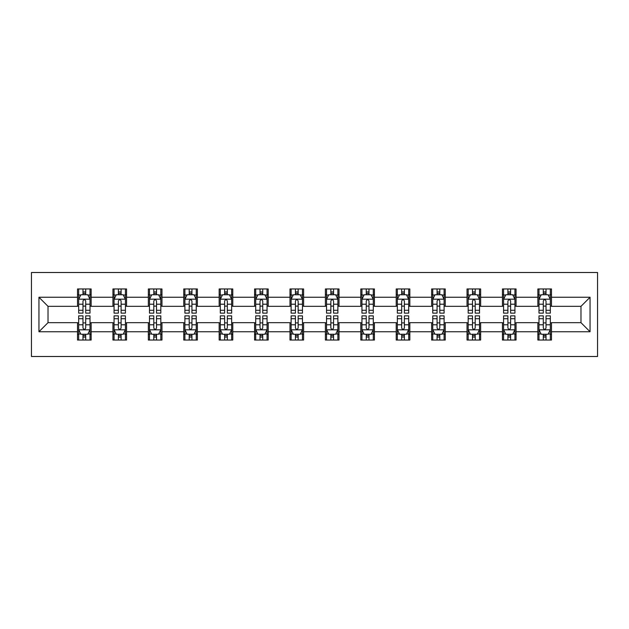 <?xml version="1.0" encoding="UTF-8"?>
<svg xmlns="http://www.w3.org/2000/svg" width="629" height="629" viewBox="0 0 629 629"><rect width="100%" height="100%" fill="white"/><g stroke="black" fill="none" stroke-linecap="round" stroke-linejoin="round"><path stroke-width="0.94" d="M31.45 356.494L597.55 356.494L597.55 272.506L31.45 272.506L31.45 356.494M551.476 297.25L551.476 288.963L537.85 288.963L537.85 297.25L516.063 297.25L516.063 288.963L502.445 288.963L502.445 297.25L480.65 297.25L480.65 288.963L467.033 288.963L467.033 297.25L445.246 297.25L445.246 288.963L431.628 288.963L431.628 297.25L409.833 297.25L409.833 288.963L396.215 288.963L396.215 297.25L374.42 297.25L374.42 288.963L360.802 288.963L360.802 297.25L339.015 297.25L339.015 288.963L325.397 288.963L325.397 297.25L303.603 297.25L303.603 288.963L289.985 288.963L289.985 297.25L268.198 297.25L268.198 288.963L254.58 288.963L254.58 297.25L232.785 297.25L232.785 288.963L219.167 288.963L219.167 297.25L197.372 297.25L197.372 288.963L183.754 288.963L183.754 297.25L161.968 297.25L161.968 288.963L148.35 288.963L148.35 297.25L126.555 297.25L126.555 288.963L112.937 288.963L112.937 297.25L91.15 297.25L91.15 288.963L77.524 288.963L77.524 297.25L38.943 297.25L38.943 331.75L48.016 322.669L77.524 322.669L77.524 340.037L91.15 340.037L91.15 322.669L112.937 322.669L112.937 340.037L126.555 340.037L126.555 322.669L148.35 322.669L148.35 340.037L161.968 340.037L161.968 322.669L183.754 322.669L183.754 340.037L197.372 340.037L197.372 322.669L219.167 322.669L219.167 340.037L232.785 340.037L232.785 322.669L254.58 322.669L254.58 340.037L268.198 340.037L268.198 322.669L289.985 322.669L289.985 340.037L303.603 340.037L303.603 322.669L325.397 322.669L325.397 340.037L339.015 340.037L339.015 322.669L360.802 322.669L360.802 340.037L374.42 340.037L374.42 322.669L396.215 322.669L396.215 340.037L409.833 340.037L409.833 322.669L431.628 322.669L431.628 340.037L445.246 340.037L445.246 322.669L467.033 322.669L467.033 340.037L480.65 340.037L480.65 322.669L502.445 322.669L502.445 340.037L516.063 340.037L516.063 322.669L537.85 322.669L537.85 340.037L551.476 340.037L551.476 322.669L580.984 322.669L580.984 306.331L551.476 306.331L551.476 297.25L590.057 297.25L590.057 331.75L551.476 331.75M537.85 331.75L516.063 331.75M502.445 331.75L480.65 331.75M467.033 331.75L445.246 331.75M431.628 331.75L409.833 331.75M396.215 331.75L374.42 331.75M360.802 331.75L339.015 331.75M325.397 331.75L303.603 331.75M289.985 331.75L268.198 331.75M254.58 331.75L232.785 331.75M219.167 331.75L197.372 331.75M183.754 331.75L161.968 331.75M148.35 331.75L126.555 331.75M112.937 331.75L91.15 331.75M77.524 331.75L38.943 331.75M537.85 297.25L537.85 306.331L516.063 306.331L516.063 297.25M502.445 297.25L502.445 306.331L480.65 306.331L480.65 297.25M467.033 297.25L467.033 306.331L445.246 306.331L445.246 297.25M431.628 297.25L431.628 306.331L409.833 306.331L409.833 297.25M396.215 297.25L396.215 306.331L374.42 306.331L374.42 297.25M360.802 297.25L360.802 306.331L339.015 306.331L339.015 297.25M325.397 297.25L325.397 306.331L303.603 306.331L303.603 297.25M289.985 297.25L289.985 306.331L268.198 306.331L268.198 297.25M254.58 297.25L254.58 306.331L232.785 306.331L232.785 297.25M219.167 297.25L219.167 306.331L197.372 306.331L197.372 297.25M183.754 297.25L183.754 306.331L161.968 306.331L161.968 297.25M148.35 297.25L148.35 306.331L126.555 306.331L126.555 297.25M112.937 297.25L112.937 306.331L91.15 306.331L91.15 297.25M77.524 297.25L77.524 306.331L48.016 306.331L38.943 297.25M48.016 306.331L48.016 322.669M590.057 331.75L580.984 322.669M580.984 306.331L590.057 297.25M77.524 294.639L78.664 294.639M82.973 294.639L85.701 294.639M90.01 294.639L91.15 294.639M77.524 306.103L78.664 306.103M82.973 306.103L85.701 306.103M90.01 306.103L91.15 306.103M77.524 322.897L78.664 322.897M82.973 322.897L85.701 322.897M90.01 322.897L91.15 322.897M77.524 334.361L78.664 334.361M82.973 334.361L85.701 334.361M90.01 334.361L91.15 334.361M112.937 322.897L114.069 322.897M118.386 322.897L121.106 322.897M125.423 322.897L126.555 322.897M112.937 334.361L114.069 334.361M118.386 334.361L121.106 334.361M125.423 334.361L126.555 334.361M112.937 294.639L114.069 294.639M118.386 294.639L121.106 294.639M125.423 294.639L126.555 294.639M112.937 306.103L114.069 306.103M118.386 306.103L121.106 306.103M125.423 306.103L126.555 306.103M148.35 322.897L149.482 322.897M153.798 322.897L156.519 322.897M160.827 322.897L161.968 322.897M148.35 334.361L149.482 334.361M153.798 334.361L156.519 334.361M160.827 334.361L161.968 334.361M148.35 294.639L149.482 294.639M153.798 294.639L156.519 294.639M160.827 294.639L161.968 294.639M148.35 306.103L149.482 306.103M153.798 306.103L156.519 306.103M160.827 306.103L161.968 306.103M183.754 322.897L184.895 322.897M189.203 322.897L191.931 322.897M196.24 322.897L197.372 322.897M183.754 334.361L184.895 334.361M189.203 334.361L191.931 334.361M196.24 334.361L197.372 334.361M183.754 294.639L184.895 294.639M189.203 294.639L191.931 294.639M196.24 294.639L197.372 294.639M183.754 306.103L184.895 306.103M189.203 306.103L191.931 306.103M196.24 306.103L197.372 306.103M219.167 322.897L220.299 322.897M224.616 322.897L227.336 322.897M231.653 322.897L232.785 322.897M219.167 334.361L220.299 334.361M224.616 334.361L227.336 334.361M231.653 334.361L232.785 334.361M219.167 294.639L220.299 294.639M224.616 294.639L227.336 294.639M231.653 294.639L232.785 294.639M219.167 306.103L220.299 306.103M224.616 306.103L227.336 306.103M231.653 306.103L232.785 306.103M254.58 322.897L255.712 322.897M260.021 322.897L262.749 322.897M267.058 322.897L268.198 322.897M254.58 334.361L255.712 334.361M260.021 334.361L262.749 334.361M267.058 334.361L268.198 334.361M254.58 294.639L255.712 294.639M260.021 294.639L262.749 294.639M267.058 294.639L268.198 294.639M254.58 306.103L255.712 306.103M260.021 306.103L262.749 306.103M267.058 306.103L268.198 306.103M289.985 322.897L291.117 322.897M295.433 322.897L298.154 322.897M302.47 322.897L303.603 322.897M289.985 334.361L291.117 334.361M295.433 334.361L298.154 334.361M302.47 334.361L303.603 334.361M289.985 294.639L291.117 294.639M295.433 294.639L298.154 294.639M302.47 294.639L303.603 294.639M289.985 306.103L291.117 306.103M295.433 306.103L298.154 306.103M302.47 306.103L303.603 306.103M325.397 322.897L326.53 322.897M330.846 322.897L333.567 322.897M337.883 322.897L339.015 322.897M325.397 334.361L326.53 334.361M330.846 334.361L333.567 334.361M337.883 334.361L339.015 334.361M325.397 294.639L326.53 294.639M330.846 294.639L333.567 294.639M337.883 294.639L339.015 294.639M325.397 306.103L326.53 306.103M330.846 306.103L333.567 306.103M337.883 306.103L339.015 306.103M360.802 322.897L361.942 322.897M366.251 322.897L368.979 322.897M373.288 322.897L374.42 322.897M360.802 334.361L361.942 334.361M366.251 334.361L368.979 334.361M373.288 334.361L374.42 334.361M360.802 294.639L361.942 294.639M366.251 294.639L368.979 294.639M373.288 294.639L374.42 294.639M360.802 306.103L361.942 306.103M366.251 306.103L368.979 306.103M373.288 306.103L374.42 306.103M396.215 322.897L397.347 322.897M401.664 322.897L404.384 322.897M408.701 322.897L409.833 322.897M396.215 334.361L397.347 334.361M401.664 334.361L404.384 334.361M408.701 334.361L409.833 334.361M396.215 294.639L397.347 294.639M401.664 294.639L404.384 294.639M408.701 294.639L409.833 294.639M396.215 306.103L397.347 306.103M401.664 306.103L404.384 306.103M408.701 306.103L409.833 306.103M431.628 322.897L432.76 322.897M437.069 322.897L439.797 322.897M444.105 322.897L445.246 322.897M431.628 334.361L432.76 334.361M437.069 334.361L439.797 334.361M444.105 334.361L445.246 334.361M431.628 294.639L432.76 294.639M437.069 294.639L439.797 294.639M444.105 294.639L445.246 294.639M431.628 306.103L432.76 306.103M437.069 306.103L439.797 306.103M444.105 306.103L445.246 306.103M467.033 322.897L468.173 322.897M472.481 322.897L475.202 322.897M479.518 322.897L480.65 322.897M467.033 334.361L468.173 334.361M472.481 334.361L475.202 334.361M479.518 334.361L480.65 334.361M467.033 294.639L468.173 294.639M472.481 294.639L475.202 294.639M479.518 294.639L480.65 294.639M467.033 306.103L468.173 306.103M472.481 306.103L475.202 306.103M479.518 306.103L480.65 306.103M502.445 322.897L503.577 322.897M507.894 322.897L510.614 322.897M514.931 322.897L516.063 322.897M502.445 334.361L503.577 334.361M507.894 334.361L510.614 334.361M514.931 334.361L516.063 334.361M502.445 294.639L503.577 294.639M507.894 294.639L510.614 294.639M514.931 294.639L516.063 294.639M502.445 306.103L503.577 306.103M507.894 306.103L510.614 306.103M514.931 306.103L516.063 306.103M537.85 322.897L538.99 322.897M543.299 322.897L546.027 322.897M550.336 322.897L551.476 322.897M537.85 334.361L538.99 334.361M543.299 334.361L546.027 334.361M550.336 334.361L551.476 334.361M537.85 294.639L538.99 294.639M543.299 294.639L546.027 294.639M550.336 294.639L551.476 294.639M537.85 306.103L538.99 306.103M543.299 306.103L546.027 306.103M550.336 306.103L551.476 306.103M85.701 291.919L82.973 291.919M90.01 310.294L85.701 310.294L85.701 313.14L90.01 313.14L90.01 299.294L87.745 294.749L80.937 294.749L78.664 299.294L78.664 313.14L82.973 313.14L82.973 310.294L78.664 310.294M78.664 299.294L78.664 288.963M90.01 299.294L90.01 288.963M82.973 294.749L82.973 288.963M85.701 288.963L85.701 294.749M85.701 310.294L85.701 300.992C84.789 299.247 83.885 299.247 82.973 300.992L82.973 310.294M82.973 337.081L85.701 337.081M78.664 318.706L82.973 318.706L82.973 315.86L78.664 315.86L78.664 329.706L80.937 334.251L87.745 334.251L90.01 329.706L90.01 315.86L85.701 315.86L85.701 318.706L90.01 318.706M90.01 329.706L90.01 340.037M78.664 329.706L78.664 340.037M85.701 334.251L85.701 340.037M82.973 340.037L82.973 334.251M82.973 318.706L82.973 328.008C83.885 329.753 84.789 329.753 85.701 328.008L85.701 318.706M121.106 291.919L118.386 291.919M125.423 310.294L121.106 310.294L121.106 313.14L125.423 313.14L125.423 299.294L123.15 294.749L116.341 294.749L114.069 299.294L114.069 313.14L118.386 313.14L118.386 310.294L114.069 310.294M114.069 299.294L114.069 288.963M125.423 299.294L125.423 288.963M118.386 294.749L118.386 288.963M121.106 288.963L121.106 294.749M121.106 310.294L121.106 300.992C120.202 299.247 119.298 299.247 118.386 300.992L118.386 310.294M156.519 291.919L153.798 291.919M160.827 310.294L156.519 310.294L156.519 313.14L160.827 313.14L160.827 299.294L158.563 294.749L151.754 294.749L149.482 299.294L149.482 313.14L153.798 313.14L153.798 310.294L149.482 310.294M149.482 299.294L149.482 288.963M160.827 299.294L160.827 288.963M153.798 294.749L153.798 288.963M156.519 288.963L156.519 294.749M156.519 310.294L156.519 300.992C155.615 299.247 154.703 299.247 153.798 300.992L153.798 310.294M118.386 337.081L121.106 337.081M114.069 318.706L118.386 318.706L118.386 315.86L114.069 315.86L114.069 329.706L116.341 334.251L123.15 334.251L125.423 329.706L125.423 315.86L121.106 315.86L121.106 318.706L125.423 318.706M125.423 329.706L125.423 340.037M114.069 329.706L114.069 340.037M121.106 334.251L121.106 340.037M118.386 340.037L118.386 334.251M118.386 318.706L118.386 328.008C119.29 329.753 120.202 329.753 121.106 328.008L121.106 318.706M153.798 337.081L156.519 337.081M149.482 318.706L153.798 318.706L153.798 315.86L149.482 315.86L149.482 329.706L151.754 334.251L158.563 334.251L160.827 329.706L160.827 315.86L156.519 315.86L156.519 318.706L160.827 318.706M160.827 329.706L160.827 340.037M149.482 329.706L149.482 340.037M156.519 334.251L156.519 340.037M153.798 340.037L153.798 334.251M153.798 318.706L153.798 328.008C154.703 329.753 155.607 329.753 156.519 328.008L156.519 318.706M191.931 291.919L189.203 291.919M196.24 310.294L191.931 310.294L191.931 313.14L196.24 313.14L196.24 299.294L193.968 294.749L187.159 294.749L184.895 299.294L184.895 313.14L189.203 313.14L189.203 310.294L184.895 310.294M184.895 299.294L184.895 288.963M196.24 299.294L196.24 288.963M189.203 294.749L189.203 288.963M191.931 288.963L191.931 294.749M191.931 310.294L191.931 300.992C191.019 299.247 190.115 299.247 189.203 300.992L189.203 310.294M227.336 291.919L224.616 291.919M231.653 310.294L227.336 310.294L227.336 313.14L231.653 313.14L231.653 299.294L229.381 294.749L222.572 294.749L220.299 299.294L220.299 313.14L224.616 313.14L224.616 310.294L220.299 310.294M220.299 299.294L220.299 288.963M231.653 299.294L231.653 288.963M224.616 294.749L224.616 288.963M227.336 288.963L227.336 294.749M227.336 310.294L227.336 300.992C226.432 299.247 225.52 299.247 224.616 300.992L224.616 310.294M262.749 291.919L260.021 291.919M267.058 310.294L262.749 310.294L262.749 313.14L267.058 313.14L267.058 299.294L264.793 294.749L257.984 294.749L255.712 299.294L255.712 313.14L260.021 313.14L260.021 310.294L255.712 310.294M255.712 299.294L255.712 288.963M267.058 299.294L267.058 288.963M260.021 294.749L260.021 288.963M262.749 288.963L262.749 294.749M262.749 310.294L262.749 300.992C261.837 299.247 260.933 299.247 260.021 300.992L260.021 310.294M189.203 337.081L191.931 337.081M184.895 318.706L189.203 318.706L189.203 315.86L184.895 315.86L184.895 329.706L187.159 334.251L193.968 334.251L196.24 329.706L196.24 315.86L191.931 315.86L191.931 318.706L196.24 318.706M196.24 329.706L196.24 340.037M184.895 329.706L184.895 340.037M191.931 334.251L191.931 340.037M189.203 340.037L189.203 334.251M189.203 318.706L189.203 328.008C190.107 329.753 191.019 329.753 191.931 328.008L191.931 318.706M224.616 337.081L227.336 337.081M220.299 318.706L224.616 318.706L224.616 315.86L220.299 315.86L220.299 329.706L222.572 334.251L229.381 334.251L231.653 329.706L231.653 315.86L227.336 315.86L227.336 318.706L231.653 318.706M231.653 329.706L231.653 340.037M220.299 329.706L220.299 340.037M227.336 334.251L227.336 340.037M224.616 340.037L224.616 334.251M224.616 318.706L224.616 328.008C225.52 329.753 226.432 329.753 227.336 328.008L227.336 318.706M260.021 337.081L262.749 337.081M255.712 318.706L260.021 318.706L260.021 315.86L255.712 315.86L255.712 329.706L257.984 334.251L264.793 334.251L267.058 329.706L267.058 315.86L262.749 315.86L262.749 318.706L267.058 318.706M267.058 329.706L267.058 340.037M255.712 329.706L255.712 340.037M262.749 334.251L262.749 340.037M260.021 340.037L260.021 334.251M260.021 318.706L260.021 328.008C260.933 329.753 261.837 329.753 262.749 328.008L262.749 318.706M295.433 337.081L298.154 337.081M291.117 318.706L295.433 318.706L295.433 315.86L291.117 315.86L291.117 329.706L293.389 334.251L300.198 334.251L302.47 329.706L302.47 315.86L298.154 315.86L298.154 318.706L302.47 318.706M302.47 329.706L302.47 340.037M291.117 329.706L291.117 340.037M298.154 334.251L298.154 340.037M295.433 340.037L295.433 334.251M295.433 318.706L295.433 328.008C296.338 329.753 297.25 329.753 298.154 328.008L298.154 318.706M330.846 337.081L333.567 337.081M326.53 318.706L330.846 318.706L330.846 315.86L326.53 315.86L326.53 329.706L328.802 334.251L335.611 334.251L337.883 329.706L337.883 315.86L333.567 315.86L333.567 318.706L337.883 318.706M337.883 329.706L337.883 340.037M326.53 329.706L326.53 340.037M333.567 334.251L333.567 340.037M330.846 340.037L330.846 334.251M330.846 318.706L330.846 328.008C331.75 329.753 332.655 329.753 333.567 328.008L333.567 318.706M366.251 337.081L368.979 337.081M361.942 318.706L366.251 318.706L366.251 315.86L361.942 315.86L361.942 329.706L364.207 334.251L371.016 334.251L373.288 329.706L373.288 315.86L368.979 315.86L368.979 318.706L373.288 318.706M373.288 329.706L373.288 340.037M361.942 329.706L361.942 340.037M368.979 334.251L368.979 340.037M366.251 340.037L366.251 334.251M366.251 318.706L366.251 328.008C367.163 329.753 368.067 329.753 368.979 328.008L368.979 318.706M401.664 337.081L404.384 337.081M397.347 318.706L401.664 318.706L401.664 315.86L397.347 315.86L397.347 329.706L399.619 334.251L406.428 334.251L408.701 329.706L408.701 315.86L404.384 315.86L404.384 318.706L408.701 318.706M408.701 329.706L408.701 340.037M397.347 329.706L397.347 340.037M404.384 334.251L404.384 340.037M401.664 340.037L401.664 334.251M401.664 318.706L401.664 328.008C402.568 329.753 403.48 329.753 404.384 328.008L404.384 318.706M437.069 337.081L439.797 337.081M432.76 318.706L437.069 318.706L437.069 315.86L432.76 315.86L432.76 329.706L435.032 334.251L441.841 334.251L444.105 329.706L444.105 315.86L439.797 315.86L439.797 318.706L444.105 318.706M444.105 329.706L444.105 340.037M432.76 329.706L432.76 340.037M439.797 334.251L439.797 340.037M437.069 340.037L437.069 334.251M437.069 318.706L437.069 328.008C437.981 329.753 438.885 329.753 439.797 328.008L439.797 318.706M472.481 337.081L475.202 337.081M468.173 318.706L472.481 318.706L472.481 315.86L468.173 315.86L468.173 329.706L470.437 334.251L477.246 334.251L479.518 329.706L479.518 315.86L475.202 315.86L475.202 318.706L479.518 318.706M479.518 329.706L479.518 340.037M468.173 329.706L468.173 340.037M475.202 334.251L475.202 340.037M472.481 340.037L472.481 334.251M472.481 318.706L472.481 328.008C473.385 329.753 474.297 329.753 475.202 328.008L475.202 318.706M298.154 291.919L295.433 291.919M302.47 310.294L298.154 310.294L298.154 313.14L302.47 313.14L302.47 299.294L300.198 294.749L293.389 294.749L291.117 299.294L291.117 313.14L295.433 313.14L295.433 310.294L291.117 310.294M291.117 299.294L291.117 288.963M302.47 299.294L302.47 288.963M295.433 294.749L295.433 288.963M298.154 288.963L298.154 294.749M298.154 310.294L298.154 300.992C297.25 299.247 296.345 299.247 295.433 300.992L295.433 310.294M333.567 291.919L330.846 291.919M337.883 310.294L333.567 310.294L333.567 313.14L337.883 313.14L337.883 299.294L335.611 294.749L328.802 294.749L326.53 299.294L326.53 313.14L330.846 313.14L330.846 310.294L326.53 310.294M326.53 299.294L326.53 288.963M337.883 299.294L337.883 288.963M330.846 294.749L330.846 288.963M333.567 288.963L333.567 294.749M333.567 310.294L333.567 300.992C332.662 299.247 331.75 299.247 330.846 300.992L330.846 310.294M368.979 291.919L366.251 291.919M373.288 310.294L368.979 310.294L368.979 313.14L373.288 313.14L373.288 299.294L371.016 294.749L364.207 294.749L361.942 299.294L361.942 313.14L366.251 313.14L366.251 310.294L361.942 310.294M361.942 299.294L361.942 288.963M373.288 299.294L373.288 288.963M366.251 294.749L366.251 288.963M368.979 288.963L368.979 294.749M368.979 310.294L368.979 300.992C368.067 299.247 367.163 299.247 366.251 300.992L366.251 310.294M404.384 291.919L401.664 291.919M408.701 310.294L404.384 310.294L404.384 313.14L408.701 313.14L408.701 299.294L406.428 294.749L399.619 294.749L397.347 299.294L397.347 313.14L401.664 313.14L401.664 310.294L397.347 310.294M397.347 299.294L397.347 288.963M408.701 299.294L408.701 288.963M401.664 294.749L401.664 288.963M404.384 288.963L404.384 294.749M404.384 310.294L404.384 300.992C403.48 299.247 402.568 299.247 401.664 300.992L401.664 310.294M439.797 291.919L437.069 291.919M444.105 310.294L439.797 310.294L439.797 313.14L444.105 313.14L444.105 299.294L441.841 294.749L435.032 294.749L432.76 299.294L432.76 313.14L437.069 313.14L437.069 310.294L432.76 310.294M432.76 299.294L432.76 288.963M444.105 299.294L444.105 288.963M437.069 294.749L437.069 288.963M439.797 288.963L439.797 294.749M439.797 310.294L439.797 300.992C438.893 299.247 437.981 299.247 437.069 300.992L437.069 310.294M475.202 291.919L472.481 291.919M479.518 310.294L475.202 310.294L475.202 313.14L479.518 313.14L479.518 299.294L477.246 294.749L470.437 294.749L468.173 299.294L468.173 313.14L472.481 313.14L472.481 310.294L468.173 310.294M468.173 299.294L468.173 288.963M479.518 299.294L479.518 288.963M472.481 294.749L472.481 288.963M475.202 288.963L475.202 294.749M475.202 310.294L475.202 300.992C474.297 299.247 473.393 299.247 472.481 300.992L472.481 310.294M510.614 291.919L507.894 291.919M514.931 310.294L510.614 310.294L510.614 313.14L514.931 313.14L514.931 299.294L512.659 294.749L505.85 294.749L503.577 299.294L503.577 313.14L507.894 313.14L507.894 310.294L503.577 310.294M503.577 299.294L503.577 288.963M514.931 299.294L514.931 288.963M507.894 294.749L507.894 288.963M510.614 288.963L510.614 294.749M510.614 310.294L510.614 300.992C509.71 299.247 508.798 299.247 507.894 300.992L507.894 310.294M507.894 337.081L510.614 337.081M503.577 318.706L507.894 318.706L507.894 315.86L503.577 315.86L503.577 329.706L505.85 334.251L512.659 334.251L514.931 329.706L514.931 315.86L510.614 315.86L510.614 318.706L514.931 318.706M514.931 329.706L514.931 340.037M503.577 329.706L503.577 340.037M510.614 334.251L510.614 340.037M507.894 340.037L507.894 334.251M507.894 318.706L507.894 328.008C508.798 329.753 509.702 329.753 510.614 328.008L510.614 318.706M546.027 291.919L543.299 291.919M550.336 310.294L546.027 310.294L546.027 313.14L550.336 313.14L550.336 299.294L548.063 294.749L541.255 294.749L538.99 299.294L538.99 313.14L543.299 313.14L543.299 310.294L538.99 310.294M538.99 299.294L538.99 288.963M550.336 299.294L550.336 288.963M543.299 294.749L543.299 288.963M546.027 288.963L546.027 294.749M546.027 310.294L546.027 300.992C545.115 299.247 544.211 299.247 543.299 300.992L543.299 310.294M543.299 337.081L546.027 337.081M538.99 318.706L543.299 318.706L543.299 315.86L538.99 315.86L538.99 329.706L541.255 334.251L548.063 334.251L550.336 329.706L550.336 315.86L546.027 315.86L546.027 318.706L550.336 318.706M550.336 329.706L550.336 340.037M538.99 329.706L538.99 340.037M546.027 334.251L546.027 340.037M543.299 340.037L543.299 334.251M543.299 318.706L543.299 328.008C544.211 329.753 545.115 329.753 546.027 328.008L546.027 318.706M89.955 299.176L78.719 299.176M78.664 295.025L80.795 295.025M87.879 295.025L90.01 295.025M82.973 304.208L78.664 304.208M90.01 304.208L85.701 304.208M85.701 293.358L82.973 293.358M78.719 329.824L89.955 329.824M90.01 333.975L87.879 333.975M80.795 333.975L78.664 333.975M85.701 324.792L90.01 324.792M78.664 324.792L82.973 324.792M82.973 335.642L85.701 335.642M125.368 299.176L114.132 299.176M114.069 295.025L116.208 295.025M123.292 295.025L125.423 295.025M118.386 304.208L114.069 304.208M125.423 304.208L121.106 304.208M121.106 293.358L118.386 293.358M160.772 299.176L149.537 299.176M149.482 295.025L151.613 295.025M158.697 295.025L160.827 295.025M153.798 304.208L149.482 304.208M160.827 304.208L156.519 304.208M156.519 293.358L153.798 293.358M114.132 329.824L125.368 329.824M125.423 333.975L123.292 333.975M116.208 333.975L114.069 333.975M121.106 324.792L125.423 324.792M114.069 324.792L118.386 324.792M118.386 335.642L121.106 335.642M149.537 329.824L160.772 329.824M160.827 333.975L158.697 333.975M151.613 333.975L149.482 333.975M156.519 324.792L160.827 324.792M149.482 324.792L153.798 324.792M153.798 335.642L156.519 335.642M196.185 299.176L184.95 299.176M184.895 295.025L187.025 295.025M194.109 295.025L196.24 295.025M189.203 304.208L184.895 304.208M196.24 304.208L191.931 304.208M191.931 293.358L189.203 293.358M231.59 299.176L220.354 299.176M220.299 295.025L222.438 295.025M229.514 295.025L231.653 295.025M224.616 304.208L220.299 304.208M231.653 304.208L227.336 304.208M227.336 293.358L224.616 293.358M267.003 299.176L255.767 299.176M255.712 295.025L257.843 295.025M264.927 295.025L267.058 295.025M260.021 304.208L255.712 304.208M267.058 304.208L262.749 304.208M262.749 293.358L260.021 293.358M184.95 329.824L196.185 329.824M196.24 333.975L194.109 333.975M187.025 333.975L184.895 333.975M191.931 324.792L196.24 324.792M184.895 324.792L189.203 324.792M189.203 335.642L191.931 335.642M220.354 329.824L231.59 329.824M231.653 333.975L229.514 333.975M222.438 333.975L220.299 333.975M227.336 324.792L231.653 324.792M220.299 324.792L224.616 324.792M224.616 335.642L227.336 335.642M255.767 329.824L267.003 329.824M267.058 333.975L264.927 333.975M257.843 333.975L255.712 333.975M262.749 324.792L267.058 324.792M255.712 324.792L260.021 324.792M260.021 335.642L262.749 335.642M291.18 329.824L302.415 329.824M302.47 333.975L300.34 333.975M293.256 333.975L291.117 333.975M298.154 324.792L302.47 324.792M291.117 324.792L295.433 324.792M295.433 335.642L298.154 335.642M326.585 329.824L337.82 329.824M337.883 333.975L335.744 333.975M328.66 333.975L326.53 333.975M333.567 324.792L337.883 324.792M326.53 324.792L330.846 324.792M330.846 335.642L333.567 335.642M361.997 329.824L373.233 329.824M373.288 333.975L371.157 333.975M364.073 333.975L361.942 333.975M368.979 324.792L373.288 324.792M361.942 324.792L366.251 324.792M366.251 335.642L368.979 335.642M397.41 329.824L408.646 329.824M408.701 333.975L406.562 333.975M399.486 333.975L397.347 333.975M404.384 324.792L408.701 324.792M397.347 324.792L401.664 324.792M401.664 335.642L404.384 335.642M432.815 329.824L444.05 329.824M444.105 333.975L441.975 333.975M434.891 333.975L432.76 333.975M439.797 324.792L444.105 324.792M432.76 324.792L437.069 324.792M437.069 335.642L439.797 335.642M468.228 329.824L479.463 329.824M479.518 333.975L477.387 333.975M470.303 333.975L468.173 333.975M475.202 324.792L479.518 324.792M468.173 324.792L472.481 324.792M472.481 335.642L475.202 335.642M302.415 299.176L291.18 299.176M291.117 295.025L293.256 295.025M300.34 295.025L302.47 295.025M295.433 304.208L291.117 304.208M302.47 304.208L298.154 304.208M298.154 293.358L295.433 293.358M337.82 299.176L326.585 299.176M326.53 295.025L328.66 295.025M335.744 295.025L337.883 295.025M330.846 304.208L326.53 304.208M337.883 304.208L333.567 304.208M333.567 293.358L330.846 293.358M373.233 299.176L361.997 299.176M361.942 295.025L364.073 295.025M371.157 295.025L373.288 295.025M366.251 304.208L361.942 304.208M373.288 304.208L368.979 304.208M368.979 293.358L366.251 293.358M408.646 299.176L397.41 299.176M397.347 295.025L399.486 295.025M406.562 295.025L408.701 295.025M401.664 304.208L397.347 304.208M408.701 304.208L404.384 304.208M404.384 293.358L401.664 293.358M444.05 299.176L432.815 299.176M432.76 295.025L434.891 295.025M441.975 295.025L444.105 295.025M437.069 304.208L432.76 304.208M444.105 304.208L439.797 304.208M439.797 293.358L437.069 293.358M479.463 299.176L468.228 299.176M468.173 295.025L470.303 295.025M477.387 295.025L479.518 295.025M472.481 304.208L468.173 304.208M479.518 304.208L475.202 304.208M475.202 293.358L472.481 293.358M514.868 299.176L503.632 299.176M503.577 295.025L505.708 295.025M512.792 295.025L514.931 295.025M507.894 304.208L503.577 304.208M514.931 304.208L510.614 304.208M510.614 293.358L507.894 293.358M503.632 329.824L514.868 329.824M514.931 333.975L512.792 333.975M505.708 333.975L503.577 333.975M510.614 324.792L514.931 324.792M503.577 324.792L507.894 324.792M507.894 335.642L510.614 335.642M550.281 299.176L539.045 299.176M538.99 295.025L541.121 295.025M548.205 295.025L550.336 295.025M543.299 304.208L538.99 304.208M550.336 304.208L546.027 304.208M546.027 293.358L543.299 293.358M539.045 329.824L550.281 329.824M550.336 333.975L548.205 333.975M541.121 333.975L538.99 333.975M546.027 324.792L550.336 324.792M538.99 324.792L543.299 324.792M543.299 335.642L546.027 335.642"/></g></svg>
